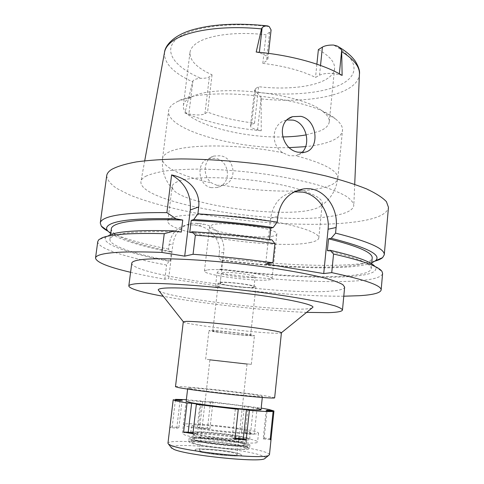 <?xml version="1.0" encoding="UTF-8"?>
<svg xmlns="http://www.w3.org/2000/svg" width="484" height="484" viewBox="0 0 484 484"><rect width="100%" height="100%" fill="white"/><g stroke="black" fill="none" stroke-linecap="round" stroke-linejoin="round"><path stroke-width="0.36" stroke-dasharray="2.42 1.81" d="M257.555 129.912L261.136 97.804L261.251 130.771L257.555 129.912C252.951 128.768 250.603 127.443 250.512 125.931L251.589 124.715L254.542 123.142C236.658 121.03 221 117.334 207.557 112.046L204.913 113.74C201.495 115.319 196.147 115.373 188.869 113.897L184.888 112.972L192.953 80.774C194.532 79.316 197.163 78.493 200.848 78.299C204.871 78.414 207.715 77.912 209.372 76.793L212.04 74.814C197.042 68.014 189.686 60.585 189.976 52.526C190.309 49.822 191.815 47.281 194.495 44.909C204.369 35.713 234.498 31.006 266.006 34.812L269.655 32.113L271.088 29.947M256.193 52.03L259.297 52.877C264.99 54.559 267.846 56.574 267.87 58.921L266.442 60.899L262.812 63.35L266.006 34.812M262.812 63.35C284.35 66.018 301.919 70.718 315.52 77.44L319.531 75.183C324.57 72.993 331.147 72.818 339.272 74.651L342.127 75.425M306.269 134.873L320.027 130.976C325.714 128.49 328.787 125.453 329.259 121.859C329.586 118.628 327.511 115.234 323.034 111.671C302.936 93.279 215.38 83.46 191.706 96.939L187.768 99.214C185.118 101.144 183.654 103.243 183.376 105.494C180.962 121.411 238.134 138.091 282.62 136.93M318.381 49.598C329.731 56.017 335.128 62.4 334.559 68.746C334.021 73.06 330.899 76.768 325.2 79.872C311.581 87.338 284.834 89.788 258.631 86.703L255.667 88.542L254.578 89.951L256.187 92.244C289.257 96.249 323.118 93.503 341.444 84.216C359.648 74.984 358.959 58.975 333.5 45.042M316.881 64.184L315.52 77.44M261.136 97.804C259.902 95.705 258.25 93.848 256.187 92.244M145.69 176.291C150.391 174.107 157.106 172.31 165.843 170.906C175.668 169.775 187.072 169.164 200.049 169.079C220.831 169.382 242.647 171.076 265.492 174.167C287.986 177.567 307.31 181.724 323.463 186.642C333.131 189.909 340.815 193.17 346.508 196.431C350.997 199.626 353.435 202.621 353.81 205.428C353.314 209.36 348.389 212.44 339.024 214.666C288.887 227.855 138.279 204.369 140.923 181.548C141.225 179.643 142.816 177.888 145.69 176.291M184.888 112.972C206.281 122.047 231.733 127.982 261.251 130.771M211.387 187.665C197.72 185.687 195.772 161.965 208.628 158.601L215.38 158.286C230.015 160.585 232.102 184.374 217.05 187.538L211.387 187.665M254.542 123.142L258.631 86.703M212.04 74.814L207.557 112.046M289.287 147.626C236.458 149.332 166 129.875 168.589 110.872C168.898 108.404 170.477 106.099 173.332 103.957L177.882 101.289C205.186 85.257 312.476 97.29 335.551 118.973C340.536 122.978 342.847 126.784 342.49 130.377C341.91 134.691 338.044 138.291 330.893 141.171C324.322 143.772 315.901 145.599 305.634 146.658M301.822 152.599L295.863 155.769L289.402 155.727L282.892 152.817C270.314 145.127 271.633 124.34 284.961 120.486L287.109 119.941M300.473 189.849C315.29 194.665 322.556 199.154 322.265 203.31L320.862 205.821C319.319 207.219 316.724 208.404 313.057 209.372C281.73 218.544 182.547 204.702 172.963 189.232L172.153 186.473C172.346 184.906 173.75 183.49 176.364 182.232C190.424 173.72 263.496 177.743 299.862 189.661M217.044 185.348L222.852 185.215C238.019 182.087 235.303 157.984 220.504 155.769L213.722 156.06C203.462 158.873 202.082 176.297 211.647 182.958L217.044 185.348M309.7 242.605C315.459 241.504 318.496 239.949 318.817 237.934C319.827 232.526 293.957 224.031 257.27 218.913C220.637 213.753 182.892 213.462 171.965 217.679C169.37 218.635 167.996 219.742 167.845 221C165.643 233.693 276.176 249.895 309.7 242.605M273.43 236.041C259.672 239.677 207.92 232.114 209.663 226.585L212.04 224.933C223.523 220.619 279.722 228.696 276.8 234.117C276.685 234.915 275.565 235.557 273.43 236.041M206.741 270.066L204.423 271.107C202.893 274.809 255.062 281.851 268.735 279.879C270.858 279.631 271.96 279.232 272.044 278.693C274.797 275.106 218.096 267.549 206.741 270.066M253.592 277.483C247.028 278.53 220.408 274.948 221.327 273.115L222.604 272.577C228.593 271.391 256.345 275.106 255.116 276.909L253.592 277.483M221.454 282.608L220.184 283.073C219.282 284.701 245.951 288.228 252.509 287.369L254.027 286.873C255.231 285.276 227.426 281.621 221.454 282.608M254.161 287.623C246.864 288.567 217.37 284.665 218.344 282.862L219.742 282.347C226.331 281.24 257.216 285.3 255.861 287.072L254.161 287.623M214.158 330.874L212.797 331.002C211.95 331.691 241.704 335.267 248.945 335.358L250.609 335.243C251.849 334.595 220.674 330.85 214.158 330.874M252.406 335.805C243.615 335.684 207.981 331.395 208.961 330.56L210.558 330.415C218.302 330.366 255.994 334.892 254.451 335.666L252.406 335.805M207.213 359.37L251.335 364.361L207.213 359.37M248.244 364.065L206.831 359.37L248.244 364.065M193.921 426.567L192.1 425.557C191.797 423.27 236.422 427.608 247.324 430.881L249.847 432.031C251.995 434.571 203.268 429.846 193.921 426.567M255.098 431.51C240.518 427.215 182.631 421.624 183.406 424.662L185.662 425.902C197.333 430.119 260.882 436.326 258.517 433.089C258.529 432.666 257.391 432.139 255.098 431.51M190.043 388.719L187.738 388.053C186.763 386.722 244.275 392.802 258.934 395.543L262.407 396.426C264.936 397.939 201.84 391.241 190.043 388.719M274.646 397.842L269.757 396.62C249.762 392.935 174.542 384.992 175.486 386.716M183.291 321.799C181.869 324.032 256.242 333.101 276.406 333.24C279.661 333.294 281.331 333.149 281.422 332.81M158.964 290.836C168.208 297.848 271.96 310.704 303.849 309.064C307.885 308.907 310.601 308.55 312.005 308.005M306.584 312.392C266.26 310.825 202.941 303.722 163.277 296.317M131.769 263.211C131.255 275.287 281.434 295.536 330.439 291.144C339.472 290.461 344.209 289.105 344.644 287.085M343.785 296.202C310.226 296.468 261.197 292.723 215.434 286.837L219.809 286.334L223.717 252.346C225.435 239.501 216.1 226.173 203.837 224.201L199.245 223.372L192.136 223.251C181.439 225.477 175.045 232.326 172.945 243.791L168.65 278.596L219.809 286.334M130.589 272.292C140.717 274.67 152.127 276.975 164.826 279.214L168.65 278.596M97.774 241.486C96.969 248.407 127.098 257.669 166.581 265.044L168.952 261.245L170.301 260.949L171.445 251.662L170.096 252.001L168.559 249.133L169.085 244.85C170.967 233.645 177.005 226.978 187.193 224.848L194.084 225.006L198.609 225.816C210.643 227.619 221.091 240.596 219.319 253.271L218.835 257.452L220.686 260.307L222.229 260.017L221.182 269.086L219.645 269.34L217.032 273L215.434 286.837M164.826 279.214L166.581 265.044M217.032 273C270.429 280.042 328.745 283.509 360.761 280.551C374.519 279.298 381.803 276.927 382.608 273.436M294.351 191.803L294.296 191.821C280.992 194.471 273.097 203.304 270.598 218.32L265.68 263.925M269.57 239.513L269.479 240.354L271.863 239.834M375.106 261.088L362.334 263.538C330.3 267.591 272.075 264.657 218.835 257.452M106.698 175.746C107.133 179.873 110.479 184.095 116.729 188.415L129.301 194.774C149.55 203.086 178.735 210.419 210.824 215.779C267.156 224.909 331.159 227.335 366.334 220.087C380.103 217.177 387.484 212.93 388.471 207.352M168.559 249.133C140.475 243.512 120.232 237.505 107.823 231.104M170.096 252.001C140.85 246.144 121.048 240.01 110.691 233.597M111.344 228.732C110.491 235.66 136.415 244.595 171.445 251.662M170.301 260.949C135.181 254.148 109.148 245.715 109.916 239.374C110.092 237.971 111.629 236.718 114.526 235.611C124.297 231.987 146.543 230.814 181.27 232.09M109.801 234.819L106.371 236.724C98.966 243.452 128.302 253.471 168.952 261.245M371.76 262.879C368.179 264.282 363.121 265.383 356.599 266.188C326.621 269.878 271.415 267.071 220.686 260.307M222.229 260.017C271.197 266.502 324.304 269.14 352.896 265.553C365.045 264.04 371.482 261.523 372.202 257.99M327.378 250.682C357.083 257.754 371.7 263.756 371.234 268.687C370.538 271.911 364.119 274.156 351.971 275.42C323.391 278.427 270.235 275.499 221.182 269.086M219.645 269.34C270.459 276.025 325.714 279.123 355.686 276.043C371.234 274.464 377.762 271.415 375.275 266.89L374.949 266.466M189.752 232.501C215.483 233.923 242.054 236.543 269.479 240.354M247.227 437.851C236.053 434.257 190.315 429.889 190.557 432.484L192.408 433.616C201.949 437.233 252.031 442.001 249.817 439.127L247.227 437.851M245.703 363.774L209.639 359.685L245.703 363.774M210.933 360.09L247.306 364.204L210.933 360.09M245.418 364.029L209.893 360.005L245.418 364.029M200.733 451.167L199.487 450.308C198.96 448.208 228.696 450.919 235.617 453.575L237.154 454.536C238.086 456.684 206.922 453.823 200.733 451.167M239.568 453.847C230.523 450.416 192.178 447.119 195.221 450.084L196.631 450.882C203.722 453.986 240.233 457.537 241.371 455.262C241.782 454.881 241.183 454.409 239.568 453.847C241.183 454.409 241.782 454.881 241.371 455.262C240.233 457.537 203.722 453.986 196.631 450.882L195.221 450.084C192.178 447.119 230.523 450.416 239.568 453.847M192.299 440.004L190.569 439.103C187.06 435.83 234.498 440.071 245.963 443.985C248.02 444.639 248.812 445.171 248.334 445.582C247.227 448.124 201.054 443.556 192.299 440.004M242.647 443.737C233.149 440.47 193.509 436.762 194.163 439.248L195.784 440.265C203.964 443.519 246.174 447.506 244.795 444.929L242.647 443.737M196.522 433.93L194.895 432.986C194.217 430.7 233.808 434.463 243.319 437.548L245.473 438.661C246.876 441.039 204.708 436.998 196.522 433.93M186.364 399.681L212.942 402.234L210.534 401.696L261.172 408.072M257.561 408.448C242.932 405.15 185.281 399.239 186.183 401.182L182.359 433.513C181.633 430.058 239.61 435.533 254.167 440.204C256.459 440.888 257.597 441.469 257.579 441.952C259.902 445.613 196.244 439.52 184.604 434.892L182.359 433.513M175.414 399.887L172.189 426.803L178.874 427.62L176.763 428.292L169.981 427.463L173.332 399.639M176.763 428.292L180.078 400.437M202.717 401.278L199.632 427.935L197.297 427.209L200.37 400.746M197.297 427.209L207.527 428.031L209.923 428.764L212.942 402.234M210.534 401.696L207.527 428.031M245.346 432.642L254.3 434.154L250.452 434.13L241.468 432.605L245.346 432.642L248.213 406.136M257.155 407.431L254.3 434.154M269.467 454.664C269.491 453.889 267.87 452.976 264.597 451.923C244.432 445.008 167.446 437.953 167.954 443.277M169.981 427.463L172.189 426.803M178.874 427.62L182.141 400.141M193.013 432.986L197.52 433.791L192.922 433.761M197.52 433.791L200.896 404.612M235.018 438.934L232.151 438.044L235.387 408.696M232.151 438.044L235.091 438.268M270.169 439.72L263.199 438.867L266.176 410.607M263.199 438.867L264.173 438.044L267.047 410.71M264.173 438.044L270.266 438.794M265.407 458.076C265.668 457.307 264.203 456.388 261.009 455.323C242.194 448.607 169.11 442.086 171.154 447.506M193.533 443.114C201.822 446.55 245.219 450.822 246.344 448.347C246.804 447.942 246.072 447.422 244.142 446.792C233.373 443.005 188.512 439.036 191.9 442.243L193.533 443.114M246.9 446.992L249.544 448.486C251.275 451.711 200.261 446.92 190.629 442.902L188.748 441.668C188.064 438.583 235.363 442.969 246.9 446.992M191.047 439.309C200.691 443.193 251.668 448.021 249.925 444.935L247.276 443.495C235.732 439.593 188.464 435.17 189.159 438.117L191.047 439.309M244.015 443.253L246.308 444.506C247.79 447.216 203.086 442.987 194.483 439.563L192.783 438.504C192.112 435.896 233.941 439.811 244.015 443.253M194.937 435.679C203.546 438.976 248.219 443.241 246.725 440.664L244.426 439.46C234.341 436.138 192.547 432.188 193.231 434.662L194.937 435.679M250.452 434.13L253.338 407.244M241.468 432.605L244.372 405.937M199.632 427.935L209.923 428.764M269.237 26.602C227.456 21.356 187.949 27.715 175.625 39.863C163.09 52.024 175.511 67.554 200.848 78.299M259.297 52.877L259.363 52.332M269.655 32.113L266.442 60.899M319.531 75.183L320.523 65.461M339.357 73.822L339.272 74.651M261.408 98.948C294.254 102.269 327.323 99.28 345.497 90.199C354.227 85.862 358.868 80.519 359.43 74.167M164.524 52.302C163.755 62.956 173.048 72.775 192.408 81.754M255.667 88.542L251.589 124.715M222.852 185.215C260.489 192.202 305.543 193.255 326.367 186.788C333.5 184.598 337.318 181.76 337.82 178.257C338.038 170.785 324.08 163.283 295.954 155.751M282.892 152.817C237.039 143.282 180.236 144.014 167.137 153.071C164.312 154.753 162.781 156.592 162.533 158.601C161.42 166.901 182.783 176.642 211.647 182.958M169.085 244.85L172.945 243.791M223.717 252.346L219.319 253.271M270.598 218.32L277.834 216.354M199.245 223.372L194.084 225.006M198.609 225.816L203.837 224.201M204.913 113.74L209.372 76.793M192.953 80.774L188.869 113.897M267.87 58.921L268.481 53.379M329.259 121.859L334.559 68.746M338.298 46.682L337.015 45.95M354.711 184.337L353.81 205.428M144.716 160.779L140.923 181.548M183.376 105.494L189.976 52.526M250.512 125.931L254.578 89.951M191.706 96.939L177.882 101.289M323.034 111.671L335.551 118.973M320.862 205.821C330.475 199.517 336.126 190.333 337.82 178.257L342.49 130.377M304.533 152.278L295.863 155.769M288.827 118.556L284.961 120.486M172.963 189.232C164.983 180.956 161.511 170.749 162.533 158.601L168.589 110.872M222.767 185.233L217.05 187.538M213.722 156.06L208.628 158.601M167.845 221L172.153 186.473M318.817 237.934L322.265 203.31M204.423 271.107L209.663 226.585M272.044 278.693L276.8 234.117M220.184 283.073L221.327 273.115M254.027 286.873L255.116 276.909M212.797 331.002L218.344 282.862M250.609 335.243L255.861 287.072M205.633 359.237L208.961 330.56M251.335 364.361L254.451 335.666M190.557 432.484L192.1 425.557M249.817 439.127L249.847 432.031M183.406 424.662L186.183 401.182M187.611 389.094L187.738 388.053M258.517 433.089L257.579 441.952M262.298 397.473L262.407 396.426M109.916 239.374L110.564 234.54M106.371 236.724L98.833 239.671M192.136 223.251L187.193 224.848M371.234 268.687L371.67 263.828M375.275 266.89L381.979 271.427M267.059 25.852L267.779 25.936M209.893 360.005L199.487 450.308M247.022 364.174L237.154 454.536M191.9 442.243L190.569 439.103M246.344 448.347L248.334 445.582M194.895 432.986L194.163 439.248M245.473 438.661L244.795 444.929M249.925 444.935L249.544 448.486M189.159 438.117L188.748 441.668M246.725 440.664L246.308 444.506M193.231 434.662L192.783 438.504"/><path stroke-width="0.73" d="M268.481 53.379L271.088 29.947L269.237 26.602L267.779 25.936C265.274 25.803 263.393 26.396 262.14 27.721L261.505 28.895L256.193 52.03C290.594 54.995 324.353 64.469 342.127 75.425L341.674 50.421C341.129 48.92 339.574 47.432 337.015 45.95L333.5 45.042C328.6 44.97 324.897 45.653 322.398 47.105L318.381 49.598L316.881 64.184M300.921 116.335L292.663 116.644C275.983 121.133 280.799 149.284 297.999 152.206L304.533 152.278C320.075 149.75 317.843 119.965 300.921 116.335M282.62 136.93C291.38 136.803 299.257 136.119 306.269 134.873M305.634 146.658L289.287 147.626M287.109 119.941L293.183 120.129C306.511 122.845 311.164 144.643 301.822 152.599M299.862 189.661L300.473 189.849M175.486 386.716L178.324 387.557C185.765 389.069 210.183 392.27 233.772 394.781C257.397 397.297 274.803 398.562 274.646 397.842L281.416 332.756C281.246 331.709 263.998 328.787 240.82 326.004C217.679 323.221 193.751 321.213 186.249 321.364L183.291 321.799L175.486 386.716M312.005 308.005L312.918 307.267C314.104 304.593 287.508 298.731 249.653 293.951C211.847 289.154 173.042 286.812 162.194 288.373C159.538 288.73 158.22 289.244 158.238 289.916L158.964 290.836M163.277 296.317C141.153 292.197 129.658 288.767 128.804 286.02C128.895 285.233 130.365 284.61 133.203 284.138C146.289 281.748 199.42 284.695 252.926 291.398C282.783 295.173 308.955 299.517 325.151 303.262L334.934 305.882C339.52 307.467 342.037 308.834 342.478 309.984C342.091 311.496 337.378 312.386 328.358 312.646L306.584 312.392M342.478 309.984L344.644 287.085L342.92 284.713C339.877 282.916 334.746 280.95 327.535 278.814C311.466 274.446 285.445 269.655 255.733 265.752C202.481 258.855 149.453 256.907 136.246 260.555C133.384 261.281 131.89 262.165 131.769 263.211L128.804 286.02M343.785 296.202L359.37 295.7C373.122 294.865 380.376 292.971 381.138 290.013C381.628 285.554 365.16 279.764 331.74 272.631L323.723 273.569L265.68 263.925L272.879 262.782C245.92 259.085 219.312 256.248 193.055 254.269L184.694 256.151L161.904 252.43C129.5 251.22 108.858 252.025 99.976 254.844C97.157 255.74 95.681 256.786 95.529 257.978L97.774 241.486L98.833 239.671L102.287 237.723C111.241 234.244 131.896 232.895 164.251 233.669L161.904 252.43M130.589 272.292C107.878 266.974 96.195 262.201 95.529 257.978M110.691 233.597L107.484 230.674C105.56 228.055 106.825 225.75 111.278 223.759C120.746 219.706 142.32 218.054 175.994 218.81L182.746 220.032L181.27 232.09L174.5 230.904L164.251 233.669M175.994 218.81L166.883 212.627L171.602 174.918C185.057 182.758 191.289 194.453 190.291 209.989L184.694 256.151M381.138 290.013L382.608 273.436L381.979 271.427C378.663 266.454 362.522 260.646 333.549 254.009L330.034 250.24L327.378 250.682L328.545 238.793L331.201 238.285L335.569 233.125L336.114 227.516L328.079 229.228L323.723 273.569M331.74 272.631L333.549 254.009M294.32 191.821L303.032 192.142C318.315 194.985 330.027 212.518 328.079 229.228M269.57 239.513L270.792 228.121C243.434 224.255 216.911 221.678 191.216 220.389L189.752 232.501L192.257 231.757C218.181 233.33 244.716 236.023 271.863 239.834L274.924 243.621L272.879 262.782M270.792 228.121L273.188 227.534L277.217 222.132L277.834 216.354C280.551 201.072 289.021 191.936 303.262 188.966C322.568 185.499 338.818 207.104 336.114 227.516M274.924 243.621C248.062 239.816 221.533 237.015 195.336 235.218L192.257 231.757M193.055 254.269L195.336 235.218M191.216 220.389L193.727 219.554L197.902 213.843L198.73 206.91C200.116 194.211 192.711 179.606 171.602 174.918M197.902 213.843C224.025 215.447 250.464 218.205 277.217 222.132M335.569 233.125C368.657 241.474 384.883 248.709 384.26 254.832L382.602 257.627C381.041 258.946 378.542 260.102 375.106 261.088M384.26 254.832L388.471 207.352L386.426 201.659C382.578 197.557 375.911 193.291 366.424 188.857C355.323 184.398 341.734 180.078 325.653 175.904C308.368 171.905 289.704 168.396 269.661 165.377C238.473 161.257 208.985 159.109 181.191 158.933C163.973 159.212 149.042 160.192 136.415 161.892C125.332 163.937 117.031 166.472 111.508 169.503C108.585 171.445 106.988 173.532 106.698 175.746L100.285 222.979C100.49 221.345 102.027 219.857 104.883 218.508C113.909 214.291 134.576 212.331 166.883 212.627M107.823 231.104C104.689 229.38 102.511 227.704 101.283 226.076L100.285 222.979M182.746 220.032C148.056 219.004 125.804 220.516 115.997 224.576C113.087 225.81 111.532 227.196 111.344 228.732L110.564 234.54M174.5 230.904C140.79 229.888 119.221 231.195 109.801 234.819M331.201 238.285C367.259 247.433 382.033 254.917 375.53 260.737L371.76 262.879M371.67 263.828L372.202 257.99C372.71 252.6 358.154 246.205 328.545 238.793M374.949 266.466C370.986 261.723 356.012 256.314 330.034 250.24M193.727 219.554C219.615 220.994 246.102 223.656 273.188 227.534M235.091 438.268L243.277 438.891L246.441 409.706L235.387 408.696L238.261 409.349L196.347 404.382L200.896 404.612L191.622 403.22L187.042 402.984L176.025 400.903L173.187 399.79L180.078 400.437L182.141 400.141L175.48 399.354L186.364 399.681M261.172 408.072L269.043 409.506L273.95 410.976L267.101 410.172L266.176 410.607L273.115 411.424C270.193 411.781 262.28 411.424 249.387 410.365L246.441 409.706M187.611 389.094L186.183 401.182L188.47 402.053C200.225 405.181 263.484 411.709 261.015 409.579L257.561 408.448M175.48 399.354L175.414 399.887M173.187 399.79L167.954 443.277L168.553 444.173L170.707 445.274C184.035 451.56 263.405 459.709 268.68 455.408L269.467 454.664L271.082 439.085L270.169 439.72L273.115 411.424M187.042 402.984L183.605 432.097L188.228 432.139L193.013 432.986M270.266 438.794L271.046 438.885L273.95 410.976M243.277 438.891L246.211 439.787L249.387 410.365M246.211 439.787L235.018 438.934L238.261 409.349M183.605 432.097L192.922 433.761L196.347 404.382M188.228 432.139L191.622 403.22M267.047 410.71L267.101 410.172M171.154 447.506L173.762 449.309C186.292 455.335 259.503 462.825 264.675 458.675L265.407 458.076M259.363 52.332L262.14 27.721M320.523 65.461L322.398 47.105M341.674 50.421L339.357 73.822M338.298 46.682C345.897 51.092 351.596 55.969 355.389 61.311C358.662 66.798 360.011 71.081 359.43 74.167C359.824 66.889 354.01 59.435 341.994 51.806M261.505 28.895C219.458 24.666 181.343 31.587 169.588 43.596C166.732 46.349 165.044 49.253 164.524 52.302L144.716 160.779M198.73 206.91L190.291 210.002M359.43 74.167L354.711 184.337M292.663 116.644L288.827 118.556M261.015 409.579L262.298 397.473M281.416 332.756L312.918 307.267M183.309 321.751L158.238 289.916M107.484 230.674L101.283 226.076M375.53 260.737L382.602 257.627M303.262 188.966L294.351 191.803M164.524 52.302C164.996 46.397 172.328 35.901 191.597 30.069C211.853 24.139 237.003 22.73 267.059 25.852M264.675 458.675L268.68 455.408M171.735 448.251L168.553 444.173"/></g></svg>
